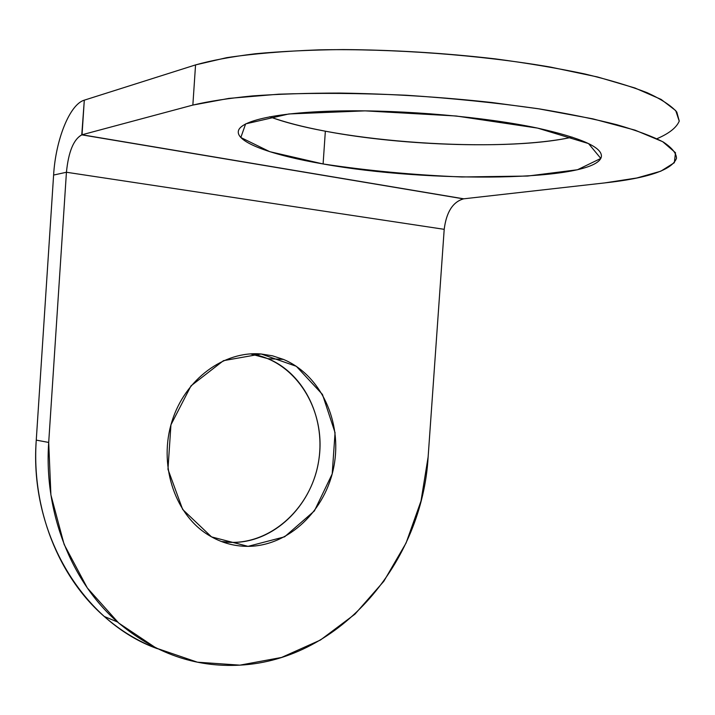 <?xml version="1.0" encoding="UTF-8"?>
<svg xmlns="http://www.w3.org/2000/svg" width="715" height="715" viewBox="0 0 715 715"><rect width="100%" height="100%" fill="white"/><g stroke="black" fill="none" stroke-linecap="round" stroke-linejoin="round"><path stroke-width="1.07" d="M325.352 131.194L323.1 163.958C272.853 155.334 236.763 142.785 238.318 131.426C239.454 120.79 277.447 112.058 340.76 110.923C403.939 109.77 484.976 116.929 537.546 128.101C581.447 137.906 602.718 147.478 601.351 156.817C596.158 181.735 428.732 183.12 323.1 163.958L325.352 131.194C404.19 146.262 516.516 149.569 572.241 137.128C500.831 153.376 337.56 142.321 269.662 116.759C284.597 122.202 303.169 127.02 325.352 131.194M261.163 353.988L272.522 355.82L283.426 359.404C320.964 375.053 342.333 421.877 333.968 466.028C325.897 510.233 288.931 546.108 248.025 546.358L211.524 536.894L182.674 509.473L167.962 469.272L170.948 424.808L191.003 385.85L223.473 360.664L261.163 353.988L296.341 366.312L322.456 394.448L335.058 432.664L332.198 473.938L314.394 510.921L284.615 536.822L248.025 546.358L233.179 542.435C273.648 542.265 310.247 507.042 318.211 463.588C326.46 420.17 305.251 374.115 268.098 358.716L250.482 353.889C295.804 360.324 326.71 410.58 318.819 460.013C311.642 509.554 266.874 548.834 221.418 541.523L233.179 542.435L248.025 546.358C232.992 546.385 218.978 542.095 205.992 533.488C173.825 512.092 158.596 463.454 172.011 421.224C185.212 378.914 224.17 350.672 261.163 353.988L254.942 353.737M36.259 440.118C31.406 509.035 58.675 576.898 104.256 616.473C120.549 630.737 138.317 641.498 157.55 648.755C84.013 622.783 29.029 534.57 36.259 440.118L48.7 442.442L36.259 440.118L53.607 175.059L36.259 440.118M239.909 665.147C195.213 667.622 154.413 653.242 117.519 621.996C71.375 581.804 43.749 512.691 48.7 442.442L66.432 172.252L53.607 175.059L66.432 172.252L48.7 442.442L50.899 494.914L64.127 544.419L87.31 587.945L118.735 623.069L156.219 648.112L197.403 662.188L239.909 665.147L281.558 657.451L320.436 640.032L354.953 614.158L383.821 581.286L406.075 543.016L421.001 501L428.133 456.912C422.333 561.463 340.983 659.847 239.909 665.147M444.203 229.327L428.133 456.912L444.203 229.327L66.432 172.252C68.506 151.571 73.708 139.076 82.028 134.769L192.853 105.078C208.619 101.333 228.505 98.277 252.52 95.917C278.698 94.04 307.781 93.084 339.777 93.066C390.202 93.799 440.985 96.954 492.108 102.54L539.503 108.93C568.872 113.81 594.683 119.083 616.938 124.75C636.797 130.523 652.277 136.306 663.395 142.097C671.975 147.791 676.345 153.198 676.506 158.31C672.055 169.947 648.094 178.151 604.622 182.924L636.886 177.972L660.803 171.198L674.334 162.707L675.496 152.742L662.68 141.686L635.018 130.139L592.86 118.851L538.064 108.707C496.246 102.772 452.211 98.277 405.95 95.22C360.092 93.165 317.639 92.825 278.591 94.201L228.97 98.384L192.853 105.078L195.553 64.904L192.853 105.078L82.028 134.769L463.722 198.815L604.622 182.924L463.722 198.815C452.908 201.791 446.401 211.962 444.203 229.327L66.432 172.252C68.461 151.875 73.573 139.407 81.769 134.84L84.307 100.163L82.028 134.769L463.383 198.859C452.729 202.059 446.339 212.221 444.203 229.327M679.25 121.041L676.819 112.076C671.385 105.775 661.554 99.34 647.334 92.771C630.567 86.229 609.698 79.946 584.718 73.94C557.629 68.211 527.795 63.188 495.218 58.871C444.078 52.982 393.268 49.88 342.78 49.567C310.748 49.925 281.612 51.319 255.389 53.75C231.32 56.708 211.372 60.426 195.553 64.904L84.307 100.163C69.686 104.31 55.636 139.854 53.607 175.059C55.636 139.854 69.686 104.31 84.307 100.163L195.553 64.904L226.655 57.674C252.797 53.759 283.614 51.149 319.105 49.853C393.018 48.459 480.266 54.975 550.38 67.067L597.615 76.988L634.956 87.999L661.116 99.412L675.738 110.628L679.232 121.148C676.444 127.699 669.008 133.553 656.933 138.71M323.1 163.958L269.787 151.687L240.83 137.512L245.638 123.883L288.869 113.962L365.052 110.861L456.242 116.009L537.546 128.101L588.517 143.572L600.815 158.435L577.461 169.759L527.59 176.06L461.836 176.971C413.458 174.987 367.215 170.653 323.1 163.958M104.256 616.473L117.519 621.996M268.098 358.716L283.426 359.404M601.431 155.772L601.351 156.817M463.383 198.859L81.769 134.84"/></g></svg>
